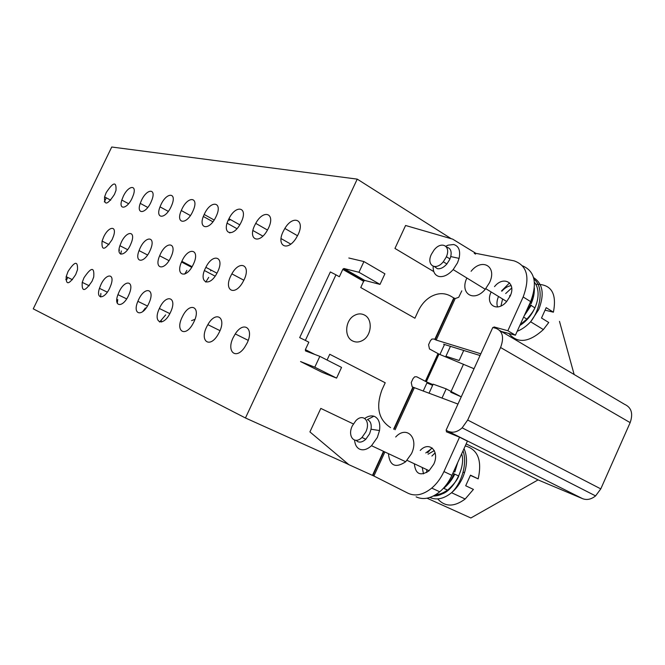 <?xml version="1.0" encoding="UTF-8"?>
<svg xmlns="http://www.w3.org/2000/svg" width="665" height="665" viewBox="0 0 665 665"><rect width="100%" height="100%" fill="white"/><g stroke="black" fill="none" stroke-linecap="round" stroke-linejoin="round"><path stroke-width="1" d="M119.043 251.054L119.417 249.94M120.697 254.163L121.354 250.929M502.582 298.984L500.961 305.966M530.296 302.351L531.377 303.024C533.48 298.294 534.477 293.298 534.386 288.036M511.718 288.003L505.666 293.548M520.271 324.495C526.638 320.322 531.526 314.794 534.926 307.903L529.398 304.337M524.253 315.7L531.327 305.21M529.855 303.323L531.26 303.531L531.377 303.024M520.171 324.703L526.88 319.109C531.152 314.329 533.862 310.464 535.017 307.504M181.878 209.217L181.287 210.531C175.352 223.947 186.408 225.294 192.692 211.595L193.074 210.747C199.442 196.765 188.062 195.543 181.878 209.217M229.766 232.958L230.065 232.343M160.972 204.629L160.024 206.848C155.07 219.217 165.236 219.475 171.038 206.84L171.819 205.053C177.148 192.152 166.699 192.019 160.972 204.629M141.487 200.348L140.249 203.365C136.134 214.712 145.51 214.088 150.88 202.409L151.977 199.783C156.408 187.946 146.79 188.694 141.487 200.348M123.274 196.35L121.811 200.065C118.412 210.423 127.065 209.101 132.052 198.278L133.399 194.92C137.073 184.105 128.212 185.543 123.274 196.35M106.209 192.601L104.58 196.898C104.147 205.826 107.431 204.995 114.447 194.413L115.984 190.423C116.541 181.204 113.283 181.927 106.209 192.601M283.207 231.462C276 245.709 287.238 252.201 296.016 238.336L298.045 234.72C305.468 219.699 293.174 214.329 284.853 228.444L283.207 231.462M160.29 254.321L159.642 255.784C153.765 269.242 164.455 271.245 170.747 257.521L171.171 256.59C177.513 242.542 166.508 240.597 160.29 254.321M205.776 282.11L208.702 277.347M140.091 248.136L139.052 250.597C134.205 262.966 144.039 263.714 149.816 251.112L150.672 249.142C155.918 236.208 145.81 235.535 140.091 248.136M184.712 274.096L186.882 270.381M121.254 242.368L119.916 245.709C115.951 257.006 125.003 256.748 130.332 245.152L131.529 242.251C135.835 230.431 126.541 230.772 121.254 242.368M103.657 236.981L102.078 241.071C101.354 251.062 104.713 250.572 112.144 239.583L113.599 235.884C117.106 225.136 108.553 226.275 103.657 236.981M254.778 225.219C247.563 239.508 258.951 244.961 267.131 230.655L268.427 228.22C275.85 213.182 263.473 208.885 255.742 223.365L254.778 225.219M228.577 219.467C221.329 233.839 232.925 238.195 240.522 223.523L241.171 222.235C248.61 207.139 236.067 203.964 228.943 218.727L228.577 219.467M204.346 214.147L204.197 214.479C197.197 228.81 209.018 231.636 215.909 216.898L216 216.707C223.374 201.744 210.996 199.417 204.346 214.147M138.586 299.691L137.863 301.328C132.061 314.819 142.385 317.446 148.677 303.73L149.151 302.683C155.452 288.577 144.812 285.925 138.586 299.691M119.085 291.893L117.938 294.645C113.241 307.006 122.726 308.178 128.478 295.651L129.417 293.44C134.554 280.497 124.787 279.325 119.085 291.893M159.633 322.043L165.66 314.902M100.914 284.628L99.442 288.344C95.669 299.574 104.397 299.607 109.675 288.128L110.98 284.894C115.128 273.115 106.159 273.107 100.914 284.628M142.626 311.735L145.361 307.986M83.94 277.837L82.227 282.367C81.596 292.301 84.887 291.877 92.127 281.112L93.715 277.006C94.53 266.665 91.271 266.939 83.94 277.837M117.747 299.558L117.264 303.307M68.046 271.478L66.168 276.665C65.901 285.401 69.085 284.695 75.71 274.545L77.497 269.724C77.905 260.63 74.754 261.212 68.046 271.478M100.88 293.431L100.606 296.972M230.797 275.9C223.615 290.106 234.329 296.69 242.559 282.617L243.997 279.948C251.412 264.944 239.649 259.508 231.869 273.855L230.797 275.9M205.452 268.145C198.212 282.5 209.259 287.903 216.906 273.29L217.63 271.877C225.086 256.748 213.041 252.542 205.859 267.33L205.452 268.145M182.019 260.971L181.853 261.328C174.853 275.717 186.258 279.433 193.191 264.628L193.291 264.421C200.697 249.375 188.727 246.125 182.019 260.971M233.216 337.546C226.166 351.486 235.784 360.347 244.579 347.404L247.097 343.09C254.421 328.294 243.664 320.48 235.26 333.921L233.216 337.546M206.649 326.914C199.525 341.02 209.525 348.734 217.796 334.969L219.408 332.018C226.79 317.072 215.693 310.488 207.854 324.653L206.649 326.914M182.177 317.13C174.945 331.444 185.427 337.92 193.124 323.414L193.939 321.835C201.404 306.681 189.882 301.428 182.626 316.216L182.177 317.13M159.558 308.078L159.367 308.485C152.368 322.916 163.349 327.521 170.323 312.666L170.431 312.434C177.879 297.313 166.317 293.115 159.558 308.078M194.986 319.316L191.57 320.621M210.689 270.904L210.772 269.924M229.766 220.14L228.303 220.065M450.446 346.349L445.924 356.24L459.133 360.513L463.721 350.455M461.086 396.772L446.198 388.875L433.164 384.171L429.008 393.264M441.992 398.102L446.198 388.875M499.806 330.547L624.568 404.32C631.442 407.454 633.304 413.555 630.154 422.632L600.786 488.891L467.686 420.031L500.587 347.512C504.236 337.637 502.773 331.278 496.215 328.419L492.798 327.479L446.057 430.263L582.656 498.692L538.068 479.897L470.862 517.985L427.055 498.201M467.686 420.031L462.15 427.844C457.67 431.801 453.389 433.056 449.316 431.602M444.503 344.503L439.931 354.503M427.263 382.2L423.198 391.087M600.786 488.891L595.582 495.907C591.235 499.365 586.929 500.296 582.656 498.692M446.057 430.263L454.652 434.586L454.428 435.085M466.157 443.904L538.068 479.897M245.451 417.977L33.25 308.851L111.737 147.015L357.238 179.126L245.451 417.977L348.593 464.444M373.963 475.866L372.55 475.234M559.481 321.353L574.144 374.503M475.542 254.113L474.245 253.29M451.252 238.727L357.238 179.126M352.533 340.921C355.725 342.508 359.042 342.367 362.475 340.505C371.685 335.792 373.048 319.217 364.511 315.06C361.195 313.356 357.737 313.531 354.137 315.584C345.044 320.538 344.038 337.014 352.533 340.921M494.511 286.632C503.58 275.244 516.639 282.866 510.105 296.216L506.647 301.569C497.254 312.849 484.868 304.769 491.136 291.952M498.517 296.49C496.846 300.405 496.522 303.905 497.545 306.989M420.222 450.438L420.322 450.338C429.341 440.671 440.022 451.377 433.696 464.303L428.992 470.845C420.33 476.448 415.442 474.095 414.345 463.771M422.217 467.478L423.497 473.862M461.809 290.854L458.709 297.305L455.201 298.552L436.19 340.064L434.012 339.025L431.926 339.05L430.405 340.738L428.584 344.711L429.474 348.942L438.983 354.113L426.315 381.793L416.714 376.781L414.694 376.806L413.065 378.568L411.236 382.558L412.15 386.747L412.907 387.138L393.672 429.116M358.942 272.276L363.93 261.561L384.91 273.822L380.006 284.396L358.942 272.276L343.913 268.51L364.769 280.447L363.63 281.312L360.746 287.538L414.918 318.219L418.152 311.195C421.219 304.695 425.475 299.84 430.912 296.64C437.944 292.833 444.586 292.683 450.828 296.191L453.779 297.945L434.769 339.441M319.84 356.349L341.544 367.404L336.581 378.111L314.794 367.196L319.84 356.349L305.493 350.921L305.376 349.624L308.834 342.201L305.36 340.413L335.958 274.828L339.35 276.748L342.783 269.4L363.63 281.312M390.579 427.612C378.535 419.748 375.659 407.163 381.959 389.856L385.218 382.766L329.749 354.262L327.072 360.031M474.037 368.734L438.983 354.113M480.047 355.517L443.621 344.229M436.19 340.064L480.828 353.797M455.201 298.552L453.779 297.945M364.769 280.447L380.006 284.396M343.913 268.51L342.783 269.4M348.809 258.003L363.93 261.561M335.958 274.828L330.355 271.943L299.682 337.629L305.36 340.413M314.794 367.196L300.538 361.552L322.084 372.325L336.581 378.111M457.969 404.071L412.907 387.138M432.616 385.359L426.938 382.907M450.737 392.225L461.252 396.847M426.315 381.793L432.957 384.628M493.654 327.72L494.004 326.939L507.852 330.729L523.172 296.964C530.296 277.455 527.237 265.41 513.987 260.83L475.899 253.34L452.674 239.134L405.584 225.485L394.952 248.436L433.804 271.611M353.348 423.938L320.804 408.41L309.915 431.909L348.909 464.702L373.888 476.015L408.135 493.28C415.384 496.597 423.248 494.876 431.735 488.102C436.78 483.779 440.853 478.268 443.946 471.568L459.548 437.188L446.331 431.768L446.838 430.662M511.227 285.634C507.885 286.075 504.768 287.928 501.876 291.195M523.172 296.964L530.628 301.627C537.511 283.107 534.851 271.195 522.64 265.884M530.628 301.627L515.408 335.218L507.852 330.729M496.846 328.626L494.004 326.939M515.408 335.218L501.46 331.519M434.312 450.579L428.052 454.203M416.107 496.855C423.381 500.188 431.261 498.501 439.74 491.784C444.785 487.495 448.842 482.017 451.917 475.342L467.412 441.144L459.548 437.188M348.909 464.702L346.764 463.621M67.772 277.446L66.6 279.865L65.777 279.524M106.292 197.821L104.322 201.886M426.697 469.581L426.764 472.516M453.68 471.443L454.827 471.992L457.686 462.599M425.766 452.956L432.3 448.052M435.151 452.882L431.893 456.049M458.8 476.065L452.865 473.239M433.43 495.982L441.51 493.987L447.67 490.155L443.738 488.31C448.418 484.444 452.109 479.723 454.802 474.145M453.563 471.709L454.827 471.992M433.331 496.032C438.268 496.073 443.048 494.112 447.67 490.155L447.686 490.138C453.779 484.452 457.462 479.748 458.734 476.015M161.587 322.01L161.263 320.813M509.573 282.866L501.518 290.971M446.107 257.33L443.289 261.777C435.6 271.403 426.007 265.052 431.41 254.271L433.954 250.173C441.361 240.323 451.643 246.092 446.107 257.33M434.461 266.599L437.354 268.677C440.463 269.167 443.638 267.604 446.872 263.98L449.69 259.55L450.754 256.574C451.809 251.42 450.612 248.336 447.179 247.322L446.664 247.247M433.173 266.324C432.973 271.902 434.893 275.277 438.933 276.465C443.563 277.247 448.31 274.961 453.173 269.599L457.495 262.85L459.083 258.369C460.637 250.622 458.817 246.008 453.621 244.512L448.11 245.161L445.849 246.225M466.872 278.012C459.399 293.481 473.912 302.974 485.251 289.283L489.498 282.7C497.462 266.424 482.034 257.463 471.094 271.278M508.841 333.406C517.536 343.855 529.041 342.583 543.371 329.574L548.75 322.5L541.51 318.028L546.189 307.662L553.405 312.193L545.325 310.239M553.405 312.193C557.046 293.265 551.185 283.972 535.849 284.296M519.822 325.476C535.433 315.991 543.155 293.165 534.427 282.226M510.703 294.761L509.565 295.958M352.3 425.899C347.18 436.124 354.445 445.126 361.968 437.454L365.775 432.009C371.062 421.278 363.09 412.699 355.75 420.82L352.3 425.899M367.803 419.831C370.613 421.302 371.685 424.436 371.037 429.233L369.599 433.821L365.792 439.257C362.907 441.876 360.222 442.682 357.753 441.66L356.066 440.321M364.777 418.418C368.011 416.149 371.045 415.409 373.871 416.207L374.57 416.456C378.809 418.642 380.455 423.339 379.507 430.538L377.354 437.437L371.519 445.708C367.205 449.532 363.206 450.679 359.549 449.124C356.615 447.595 354.96 444.594 354.595 440.13M395.683 437.005C406.523 425.085 419.233 437.836 411.469 453.688L405.708 461.743C395.459 468.526 389.698 465.824 388.418 453.63M470.421 475.392L478.177 478.867L470.488 475.167L465.7 485.758L473.422 489.407L465.176 499.016C454.145 507.112 444.993 507.071 437.736 498.908M465.259 445.891C477.919 449.482 482.225 460.471 478.177 478.867M534.136 290.048L531.451 303.074M500.587 347.512L630.154 422.632M314.936 354.495L305.376 349.624M438.002 353.647L425.334 381.336M414.328 387.778L395.093 429.773M451.086 391.469L463.505 364.212M384.902 451.984L373.888 476.015M451.917 475.342L443.946 471.568M372.491 475.35L383.506 451.327M447.479 490.038C443.405 492.981 439.407 494.577 435.5 494.835M504.644 332.359L506.389 332.733M517.187 331.295C521.992 329.399 526.472 326.224 530.62 321.785L538.741 309.524C544.635 294.254 542.914 283.639 533.604 277.654M461.651 453.854C466.348 466.938 452.79 491.942 441.045 494.186M464.029 448.601C467.719 457.079 467.246 466.83 462.607 477.836C459.831 483.871 456.157 488.833 451.568 492.723C443.846 498.85 436.614 500.429 429.864 497.47M463.904 472.466L463.089 472.075M427.72 452.74L431.444 448.393M524.411 315.36L530.595 304.811M519.914 325.276L526.88 319.109L523.613 317.105M190.389 215.56L181.287 210.531M168.311 211.387L160.024 206.848M147.763 207.447L140.249 203.365M128.594 203.723L121.811 200.065M110.698 200.182L104.58 196.898M169.01 260.647L159.642 255.784M147.564 254.994L139.052 250.597M127.614 249.666L119.916 245.709M109.01 244.62L102.078 241.071M290.763 244.097L281.079 238.585M262.833 236.108L252.941 230.531M236.948 228.677L227.139 223.182M214.147 220.024L204.197 214.479M147.455 306.016L137.863 301.328M126.658 298.884L117.938 294.645M107.306 292.159L99.442 288.344M89.276 285.775L82.227 282.367M72.452 279.707L66.168 276.665M215.128 276.15L204.446 270.539M192.085 266.69L181.853 261.328M169.833 313.614L159.367 308.485M220.007 330.663L207.854 324.653M248.211 340.355L235.26 333.921M216.965 273.182L205.859 267.33M243.864 280.231L231.869 273.855M239.774 224.828L228.943 218.727M267.488 230.048L255.742 223.365M191.695 267.322L181.545 262.018M297.538 235.751L284.853 228.444M212.9 221.778L203.365 216.474M462.15 427.844L595.582 495.907M438.343 353.822L425.675 381.502M435.11 339.624L454.12 298.128M363.855 280.946L342.999 269.026M394.029 429.291L413.264 387.313M439.74 491.784L431.735 488.102M372.832 475.508L383.846 451.485M443.738 488.31C447.977 484.536 451.41 479.698 454.054 473.788M443.289 261.777L446.872 263.98M450.754 256.574L459.083 258.369M453.173 269.599L485.251 289.283M485.774 288.66L506.688 301.511M533.987 279.209C543.787 286.374 541.26 308.319 530.62 321.785L543.371 329.574M446.381 256.707L449.964 258.926M445.974 246.358L448.11 245.161M465.176 499.016L451.568 492.723C461.768 483.147 467.595 463.081 463.015 450.837M361.968 437.454L365.792 439.257M367.346 419.657L373.871 416.207M371.519 445.708L405.708 461.743M407.096 460.363L429.125 470.729M371.037 429.233L379.507 430.538"/></g></svg>
